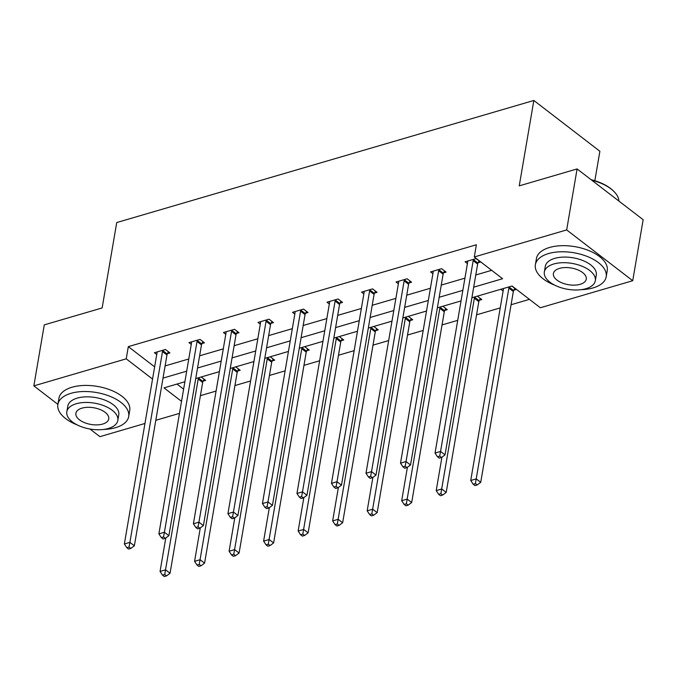 <?xml version="1.0" encoding="UTF-8"?>
<svg xmlns="http://www.w3.org/2000/svg" width="677" height="677" viewBox="0 0 677 677"><rect width="100%" height="100%" fill="white"/><g stroke="black" fill="none" stroke-linecap="round" stroke-linejoin="round"><path stroke-width="1.02" d="M594.846 180.742L599.881 151.267L533.84 100.475L116.732 222.547L102.142 307.942L44.276 324.875L33.85 385.873L126.235 358.835L152.553 379.069M533.84 100.475L519.242 185.862L577.1 168.928L643.15 219.72L632.724 280.718L540.339 307.756L512.049 285.999L471.877 297.753M200.409 395.656L216.081 391.069M234.927 385.551L250.6 380.965M269.454 375.447L285.119 370.869M303.973 365.352L319.637 360.765M338.492 355.247L354.156 350.661M373.01 345.143L388.674 340.556M407.529 335.039L423.193 330.452M442.047 324.935L457.711 320.348M476.566 314.83L500.235 307.908M511.084 304.735L529.431 299.361M179.481 413.376L155.803 420.299M144.963 423.472L99.9 436.665L89.965 429.023M57.892 404.364L33.85 385.873M577.1 168.928L566.674 229.926L632.724 280.718M201.991 343.552L204.471 342.824L200.003 339.389L188.942 342.63L191.269 344.415M271.028 323.344L273.508 322.616L269.048 319.189L257.979 322.421L260.307 324.207M340.066 303.135L342.545 302.416L338.085 298.98L327.016 302.221L329.344 304.007M409.103 282.935L411.582 282.207L407.122 278.772L396.053 282.013L398.381 283.798M478.148 262.727L480.619 261.999L476.159 258.572L465.091 261.804L467.418 263.59M165.103 365.91L188.773 358.979M199.622 355.806L223.292 348.875M234.14 345.702L257.81 338.771M268.659 335.597L292.329 328.667M303.178 325.493L326.847 318.571M337.696 315.389L361.374 308.467M372.215 305.293L395.893 298.362M406.733 295.189L430.411 288.258M441.252 285.085L464.93 278.154M475.77 274.98L491.671 270.326M473.688 287.183L502.588 278.721L474.298 256.964L476.38 244.761L128.317 346.632L154.635 366.875M443.621 272.831L446.101 272.103L441.641 268.676L430.572 271.909L432.899 273.694M374.584 293.031L377.064 292.312L372.604 288.876L361.535 292.117L363.862 293.903M305.547 313.239L308.027 312.512L303.567 309.084L292.498 312.325L294.825 314.111M236.51 333.448L238.989 332.72L234.53 329.293L223.461 332.525L225.788 334.311M167.473 353.648L169.952 352.929L165.484 349.493L154.424 352.734L156.742 354.52M128.317 346.632L126.235 358.835M474.298 256.964L566.674 229.926M184.88 381.752L163.986 387.87L181.529 401.359M461.037 300.926L437.359 307.857M426.518 311.031L402.84 317.962M392 321.135L368.322 328.066M357.481 331.239L333.803 338.161M322.963 341.343L299.285 348.266M288.436 351.439L264.766 358.37M253.917 361.543L230.248 368.474M219.399 371.648L195.729 378.578M163.022 378.104L186.691 371.174M197.54 368L221.21 361.078M232.059 357.896L255.728 350.974M266.577 347.8L290.247 340.87M301.096 337.696L324.765 330.765M335.614 327.592L359.284 320.661M370.133 317.488L393.802 310.557M404.651 307.383L428.321 300.461M439.17 297.279L462.84 290.357M176.985 384.062L183.619 389.165M201.213 376.971L205.647 380.381L203.176 381.109M235.731 366.866L240.174 370.277L237.695 371.004M270.25 356.762L274.693 360.181L272.213 360.9M304.768 346.666L309.211 350.077L306.732 350.796M339.287 336.562L343.73 339.972L341.25 340.7M373.806 326.458L378.248 329.868L375.769 330.596M408.324 316.354L412.767 319.764L410.287 320.492M442.843 306.249L447.285 309.66L444.806 310.388M477.361 296.145L481.804 299.564L479.324 300.283M511.88 286.049L516.323 289.46L513.843 290.179M500.819 289.282L503.113 291.051M473.68 259.291L473.494 259.689A2.877 1.786 -52.4 0 0 473.172 260.645L440.558 451.441L435.032 453.057L467.646 262.27A2.877 1.786 -52.4 0 0 467.638 261.407L467.57 261.085M479.071 260.814L477.954 263.125A2.877 1.786 -52.4 0 0 477.64 264.081L445.026 454.868L440.558 451.441L439.703 456.12L437.486 456.772L439.271 458.143L441.48 457.5L439.703 456.12M441.48 457.5L445.026 454.868M435.032 453.057L437.486 456.772M503.273 288.563L503.341 288.859A2.877 1.786 127.6 0 1 503.341 289.722L470.727 480.509L476.261 478.893L480.721 482.329L513.335 291.533A2.877 1.786 127.6 0 1 513.657 290.577L514.774 288.267M475.398 483.581L473.189 484.224L474.975 485.604L477.183 484.952L475.398 483.581L508.876 288.106A2.877 1.786 127.6 0 1 509.189 287.15L509.366 286.786M473.189 484.224L470.727 480.509M480.721 482.329L477.183 484.952M591.148 179.727A35.052 17.805 9.7 0 1 613.184 190.745L613.794 191.337A35.915 18.245 -170.3 0 0 591.74 180.184M618.913 201.086A35.915 18.245 -170.3 0 0 613.794 191.337M581.154 289.68A35.915 18.245 -170.3 0 0 593.103 287.894A35.915 18.245 -170.3 0 0 606.194 276.783A35.915 18.245 -170.3 0 0 587.492 256.566A35.915 18.245 -170.3 0 0 548.48 253.579A35.915 18.245 -170.3 0 0 535.389 264.682A35.915 18.245 -170.3 0 0 554.725 285.161M606.194 276.783L607.235 270.69A35.915 18.245 -170.3 0 0 588.533 250.465A35.915 18.245 -170.3 0 0 549.521 247.477A35.915 18.245 -170.3 0 0 536.429 258.58L535.389 264.682M544.342 271.993L545.298 266.374A25.861 13.134 9.7 0 1 554.725 258.377A25.861 13.134 9.7 0 1 582.812 260.527A25.861 13.134 9.7 0 1 596.285 275.09L595.32 280.701A25.861 13.134 -170.3 0 0 581.856 266.146A25.861 13.134 -170.3 0 0 553.769 263.988A25.861 13.134 -170.3 0 0 544.342 271.993A25.861 13.134 -170.3 0 0 557.806 286.549A25.861 13.134 -170.3 0 0 585.893 288.698A25.861 13.134 -170.3 0 0 595.32 280.701M559.481 268.388A16.663 8.462 -170.3 0 0 553.405 273.542A16.663 8.462 -170.3 0 0 562.079 282.927A16.663 8.462 -170.3 0 0 580.181 284.306A16.663 8.462 -170.3 0 0 586.257 279.152A16.663 8.462 -170.3 0 0 577.583 269.768A16.663 8.462 -170.3 0 0 559.481 268.388M103.649 429.438A35.915 18.245 -170.3 0 0 115.598 427.652A35.915 18.245 -170.3 0 0 128.689 416.541A35.915 18.245 -170.3 0 0 109.987 396.316A35.915 18.245 -170.3 0 0 70.967 393.329A35.915 18.245 -170.3 0 0 57.875 404.44A35.915 18.245 -170.3 0 0 77.212 424.919M128.689 416.541L129.73 410.448A35.915 18.245 -170.3 0 0 111.028 390.223A35.915 18.245 -170.3 0 0 72.007 387.236A35.915 18.245 -170.3 0 0 58.916 398.338L57.875 404.44M66.828 411.743L67.793 406.132A25.861 13.134 9.7 0 1 77.212 398.135A25.861 13.134 9.7 0 1 105.307 400.285A25.861 13.134 9.7 0 1 118.771 414.849L117.815 420.459A25.861 13.134 -170.3 0 0 104.351 405.895A25.861 13.134 -170.3 0 0 76.256 403.746A25.861 13.134 -170.3 0 0 66.828 411.743A25.861 13.134 -170.3 0 0 80.292 426.307A25.861 13.134 -170.3 0 0 108.388 428.456A25.861 13.134 -170.3 0 0 117.815 420.459M81.968 408.138A16.663 8.462 -170.3 0 0 75.892 413.292A16.663 8.462 -170.3 0 0 84.574 422.676A16.663 8.462 -170.3 0 0 102.676 424.064A16.663 8.462 -170.3 0 0 108.752 418.911A16.663 8.462 -170.3 0 0 100.069 409.526A16.663 8.462 -170.3 0 0 81.968 408.138M439.161 269.395L438.967 269.793A2.877 1.786 -52.4 0 0 438.654 270.749L406.039 461.536L400.513 463.161L433.128 272.366A2.877 1.786 -52.4 0 0 433.119 271.502L433.052 271.189M444.552 270.91L443.435 273.229A2.877 1.786 -52.4 0 0 443.122 274.185L410.507 464.972L406.039 461.536L405.176 466.225L402.967 466.876L404.753 468.247L406.962 467.604L405.176 466.225M406.962 467.604L410.507 464.972M400.513 463.161L402.967 466.876M404.643 279.499L404.448 279.897A2.877 1.786 -52.4 0 0 404.135 280.853L371.521 471.641L365.995 473.265L398.601 282.47A2.877 1.786 -52.4 0 0 398.601 281.607L398.533 281.285M410.034 281.014L408.916 283.325A2.877 1.786 -52.4 0 0 408.603 284.289L375.989 475.076L371.521 471.641L370.657 476.329L368.449 476.98L370.234 478.351L372.443 477.7L370.657 476.329M372.443 477.7L375.989 475.076M365.995 473.265L368.449 476.98M441.929 457.17L436.208 490.613L441.742 488.997L446.202 492.424L478.817 301.637A2.877 1.786 127.6 0 1 479.138 300.681L480.255 298.371M440.879 493.685L438.671 494.328L440.456 495.708L442.665 495.056L440.879 493.685L474.357 298.21A2.877 1.786 127.6 0 1 474.67 297.245L474.848 296.881M438.671 494.328L436.208 490.613M446.202 492.424L442.665 495.056M407.41 467.265L401.689 500.718L407.224 499.101L411.684 502.529L444.298 311.742A2.877 1.786 127.6 0 1 444.611 310.785L445.737 308.475M406.361 503.79L404.152 504.433L405.938 505.804L408.146 505.16L406.361 503.79L439.838 308.306A2.877 1.786 127.6 0 1 440.152 307.35L440.329 306.986M404.152 504.433L401.689 500.718M411.684 502.529L408.146 505.16M370.124 289.604L369.93 290.001A2.877 1.786 -52.4 0 0 369.617 290.958L337.002 481.745L331.476 483.361L364.082 292.574A2.877 1.786 -52.4 0 0 364.082 291.711L364.014 291.389M375.515 291.118L374.398 293.429A2.877 1.786 -52.4 0 0 374.076 294.385L341.47 485.181L337.002 481.745L336.139 486.433L333.93 487.085L335.716 488.456L337.925 487.804L336.139 486.433M337.925 487.804L341.47 485.181M331.476 483.361L333.93 487.085M372.892 477.37L367.171 510.822L372.705 509.206L377.165 512.633L409.78 321.846A2.877 1.786 127.6 0 1 410.093 320.89L411.218 318.579M371.842 513.885L369.634 514.537L371.419 515.908L373.628 515.265L371.842 513.885L405.32 318.41A2.877 1.786 127.6 0 1 405.633 317.454L405.811 317.09M369.634 514.537L367.171 510.822M377.165 512.633L373.628 515.265M335.606 299.708L335.411 300.106A2.877 1.786 -52.4 0 0 335.098 301.062L302.484 491.849L296.958 493.465L329.564 302.678A2.877 1.786 -52.4 0 0 329.564 301.815L329.496 301.493M340.996 301.223L339.879 303.533A2.877 1.786 -52.4 0 0 339.558 304.489L306.952 495.285L302.484 491.849L301.62 496.537L299.412 497.18L301.197 498.56L303.406 497.908L301.62 496.537M303.406 497.908L306.952 495.285M296.958 493.465L299.412 497.18M338.373 487.474L332.652 520.926L338.187 519.301L342.647 522.737L375.261 331.95A2.877 1.786 127.6 0 1 375.574 330.994L376.7 328.675M337.324 523.99L335.115 524.641L336.901 526.012L339.109 525.369L337.324 523.99L370.801 328.514A2.877 1.786 127.6 0 1 371.114 327.558L371.292 327.194M335.115 524.641L332.652 520.926M342.647 522.737L339.109 525.369M301.087 309.812L300.893 310.201A2.877 1.786 -52.4 0 0 300.58 311.166L267.965 501.953L262.439 503.57L295.045 312.782A2.877 1.786 -52.4 0 0 295.045 311.919L294.977 311.598M306.478 311.327L305.361 313.637A2.877 1.786 -52.4 0 0 305.039 314.593L272.433 505.38L267.965 501.953L267.102 506.641L264.893 507.285L266.679 508.655L268.887 508.012L267.102 506.641M268.887 508.012L272.433 505.38M262.439 503.57L264.893 507.285M303.855 497.578L298.134 531.03L303.668 529.406L308.128 532.841L340.743 342.054A2.877 1.786 127.6 0 1 341.056 341.09L342.181 338.779M302.805 534.094L300.596 534.745L302.382 536.116L304.591 535.465L302.805 534.094L336.283 338.618A2.877 1.786 127.6 0 1 336.596 337.662L336.774 337.298M300.596 534.745L298.134 531.03M308.128 532.841L304.591 535.465M266.569 319.908L266.374 320.306A2.877 1.786 -52.4 0 0 266.061 321.262L233.447 512.057L227.921 513.674L260.527 322.887A2.877 1.786 -52.4 0 0 260.527 322.024L260.459 321.702M271.959 321.431L270.842 323.741A2.877 1.786 -52.4 0 0 270.521 324.698L237.915 515.485L233.447 512.057L232.583 516.746L230.375 517.389L232.16 518.76L234.369 518.117L232.583 516.746M234.369 518.117L237.915 515.485M227.921 513.674L230.375 517.389M269.336 507.682L263.615 541.126L269.15 539.51L273.61 542.946L306.224 352.15A2.877 1.786 127.6 0 1 306.537 351.194L307.663 348.883M268.287 544.198L266.078 544.85L267.855 546.221L270.072 545.569L268.287 544.198L301.764 348.723A2.877 1.786 127.6 0 1 302.077 347.766L302.255 347.403M266.078 544.85L263.615 541.126M273.61 542.946L270.072 545.569M232.05 330.012L231.856 330.41A2.877 1.786 -52.4 0 0 231.542 331.366L198.928 522.162L193.402 523.778L226.008 332.991A2.877 1.786 -52.4 0 0 226.008 332.119L225.94 331.806M237.441 331.527L236.324 333.846A2.877 1.786 -52.4 0 0 236.002 334.802L203.396 525.589L198.928 522.162L198.065 526.841L195.856 527.493L197.642 528.864L199.85 528.221L198.065 526.841M199.85 528.221L203.396 525.589M193.402 523.778L195.856 527.493M234.817 517.787L229.097 551.23L234.631 549.614L239.091 553.05L271.705 362.254A2.877 1.786 127.6 0 1 272.019 361.298L273.144 358.988M233.768 554.302L231.559 554.945L233.337 556.325L235.554 555.673L233.768 554.302L267.246 358.827A2.877 1.786 127.6 0 1 267.559 357.862L267.737 357.498M231.559 554.945L229.097 551.23M239.091 553.05L235.554 555.673M197.532 340.116L197.337 340.514A2.877 1.786 -52.4 0 0 197.024 341.47L164.409 532.257L158.883 533.882L191.489 343.087A2.877 1.786 -52.4 0 0 191.489 342.223L191.422 341.91M202.922 341.631L201.805 343.941A2.877 1.786 -52.4 0 0 201.484 344.906L168.878 535.693L164.409 532.257L163.546 536.946L161.338 537.597L163.123 538.968L165.332 538.317L163.546 536.946M165.332 538.317L168.878 535.693M158.883 533.882L161.338 537.597M200.299 527.891L194.578 561.335L200.113 559.718L204.572 563.146L237.187 372.358A2.877 1.786 127.6 0 1 237.5 371.402L238.626 369.092M199.25 564.406L197.041 565.05L198.818 566.421L201.035 565.777L199.25 564.406L232.727 368.931A2.877 1.786 127.6 0 1 233.04 367.966L233.218 367.603M197.041 565.05L194.578 561.335M204.572 563.146L201.035 565.777M163.013 350.221L162.819 350.618A2.877 1.786 -52.4 0 0 162.505 351.575L129.891 542.362L124.365 543.986L156.971 353.191A2.877 1.786 -52.4 0 0 156.971 352.328L156.903 352.006M168.404 351.735L167.287 354.046A2.877 1.786 -52.4 0 0 166.965 355.002L134.359 545.797L129.891 542.362L129.028 547.05L126.819 547.701L128.605 549.072L130.813 548.421L129.028 547.05M130.813 548.421L134.359 545.797M124.365 543.986L126.819 547.701M165.78 537.987L160.06 571.439L165.594 569.822L170.054 573.25L202.668 382.463A2.877 1.786 127.6 0 1 202.982 381.506L204.107 379.196M164.731 574.511L162.514 575.154L164.299 576.525L166.517 575.882L164.731 574.511L198.209 379.027A2.877 1.786 127.6 0 1 198.522 378.071L198.7 377.707M162.514 575.154L160.06 571.439M170.054 573.25L166.517 575.882M473.494 259.689L477.954 263.125M473.172 260.645L477.64 264.081M513.335 291.533L508.876 288.106M513.657 290.577L509.189 287.15M438.967 269.793L443.435 273.229M438.654 270.749L443.122 274.185M404.448 279.897L408.916 283.325M404.135 280.853L408.603 284.289M478.817 301.637L474.357 298.21M479.138 300.681L474.67 297.245M444.298 311.742L439.838 308.306M444.611 310.785L440.152 307.35M369.93 290.001L374.398 293.429M369.617 290.958L374.076 294.385M409.78 321.846L405.32 318.41M410.093 320.89L405.633 317.454M335.411 300.106L339.879 303.533M335.098 301.062L339.558 304.489M375.261 331.95L370.801 328.514M375.574 330.994L371.114 327.558M300.893 310.201L305.361 313.637M300.58 311.166L305.039 314.593M340.743 342.054L336.283 338.618M341.056 341.09L336.596 337.662M266.374 320.306L270.842 323.741M266.061 321.262L270.521 324.698M306.224 352.15L301.764 348.723M306.537 351.194L302.077 347.766M231.856 330.41L236.324 333.846M231.542 331.366L236.002 334.802M271.705 362.254L267.246 358.827M272.019 361.298L267.559 357.862M197.337 340.514L201.805 343.941M197.024 341.47L201.484 344.906M237.187 372.358L232.727 368.931M237.5 371.402L233.04 367.966M162.819 350.618L167.287 354.046M162.505 351.575L166.965 355.002M202.668 382.463L198.209 379.027M202.982 381.506L198.522 378.071"/></g></svg>
